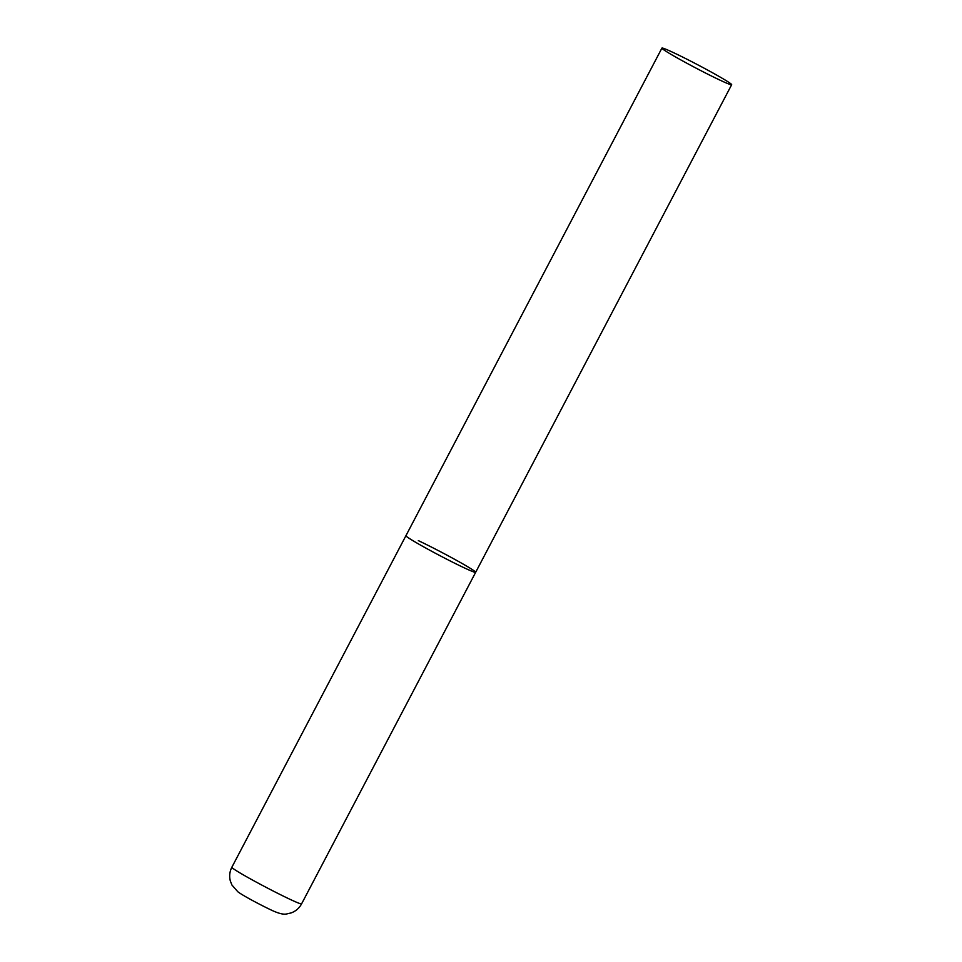 <?xml version="1.0" encoding="UTF-8"?>
<svg xmlns="http://www.w3.org/2000/svg" width="962" height="962" viewBox="0 0 962 962"><rect width="100%" height="100%" fill="white"/><g stroke="black" fill="none" stroke-linecap="round" stroke-linejoin="round"><path stroke-width="1.44" d="M463.263 567.376A39.382 1.864 -152.3 0 1 425.697 547.991A39.382 1.864 -152.3 0 1 405.928 535.69A39.382 1.864 27.7 0 0 414.117 541.39A39.382 1.864 27.7 0 0 452.344 562.036A39.382 1.864 27.7 0 0 475.661 572.306A39.382 1.864 -152.3 0 1 463.263 567.376M418.338 540.62A39.382 1.864 -152.3 0 1 455.904 560.004A39.382 1.864 -152.3 0 1 475.661 572.306L301.587 903.859A39.382 1.864 -152.3 0 1 289.189 898.929A39.382 1.864 -152.3 0 1 251.623 879.557A39.382 1.864 -152.3 0 1 231.854 867.255C229.617 871.644 229.112 876.238 230.339 881.012L231.95 885.052L237.842 891.774C242.917 895.634 259.74 904.545 270.334 909.607C278.078 913.383 283.598 914.814 286.892 913.9L291.125 912.926C295.755 911.218 299.242 908.2 301.587 903.859M723.472 79.016A39.382 1.864 27.7 0 0 685.245 58.369A39.382 1.864 27.7 0 0 661.928 48.1A39.382 1.864 27.7 0 0 670.105 53.8A39.382 1.864 27.7 0 0 708.333 74.447A39.382 1.864 27.7 0 0 731.661 84.716A39.382 1.864 27.7 0 0 723.472 79.016M661.928 48.1L231.854 867.255M475.661 572.306L731.661 84.716"/></g></svg>
